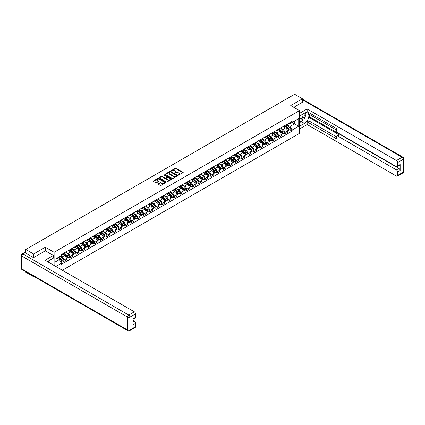<?xml version="1.0" encoding="UTF-8"?>
<svg xmlns="http://www.w3.org/2000/svg" width="425" height="425" viewBox="0 0 425 425"><rect width="100%" height="100%" fill="white"/><g stroke="black" fill="none" stroke-linecap="round" stroke-linejoin="round"><path stroke-width="0.64" d="M178.404 175.1L183.048 172.736A0.547 0.313 0 0 0 183.048 172.29L176.093 168.273A0.547 0.313 0 0 0 175.323 168.273L171.222 170.643L171.222 170.956L172.29 170.648A1.748 1.009 0 0 1 174.765 170.648L175.344 170.983A1.748 1.009 0 0 1 175.854 171.695A1.748 1.009 0 0 1 175.344 172.412L174.813 173.028L175.881 172.72A1.748 1.009 0 0 1 178.357 172.72L178.936 173.055A1.748 1.009 0 0 1 179.446 173.772A1.748 1.009 0 0 1 178.936 174.484L178.404 175.1L178.404 174.792M158.371 183.834A0.547 0.313 0 0 0 158.371 184.28L160.321 185.406A0.547 0.313 0 0 0 161.096 185.406L165.649 182.777A0.547 0.313 0 0 0 165.649 182.33L158.7 178.319A0.547 0.313 0 0 0 157.925 178.319L153.372 180.949A0.547 0.313 0 0 0 153.372 181.395L155.725 182.755A0.547 0.313 0 0 0 156.501 182.755L158.451 181.629A0.547 0.313 0 0 0 158.451 181.183L157.282 180.508A1.461 0.845 0 0 1 156.852 179.913A1.461 0.845 0 0 1 157.755 179.132A1.461 0.845 0 0 1 159.348 179.318L163.923 181.958A1.461 0.845 0 0 1 164.353 182.553A1.461 0.845 0 0 1 163.45 183.334A1.461 0.845 0 0 1 161.856 183.148L161.096 182.713A0.547 0.313 0 0 0 160.321 182.713L158.371 183.834L158.371 184.28L160.321 183.164L160.321 182.713M54.118 252.296L45.342 247.233L33.617 254.001L25.792 249.48L294.642 94.26L302.473 98.781L290.748 105.549L299.519 110.612L54.118 252.296L54.118 265.492M172.332 178.473A0.547 0.313 0 0 0 173.102 178.473L177.661 175.844A0.547 0.313 0 0 0 177.661 175.398L170.707 171.387A0.547 0.313 0 0 0 169.936 171.387L165.378 174.016A0.547 0.313 0 0 0 165.378 174.462L172.332 178.473M164.199 175.185L171.647 179.313L167.099 181.942A0.547 0.313 0 0 1 166.324 181.942L159.375 177.926L159.375 177.48A0.547 0.313 0 0 0 159.375 177.926M159.375 177.48L161.325 176.359A0.547 0.313 0 0 1 162.1 176.359L164.916 177.985A0.547 0.313 0 0 0 165.692 177.985L166.982 177.236A0.547 0.313 0 0 0 166.982 176.789L164.05 175.095L164.587 174.787L171.657 178.867A0.547 0.313 0 0 1 171.657 179.313L171.657 178.867M33.617 276.303L33.617 276.712L25.792 272.191L25.792 271.782M62.358 270.252L299.519 133.328L299.519 110.612M33.617 276.712L33.979 276.505M33.617 254.001L33.617 257.566M25.792 249.48L25.792 253.183M24.167 252.694A1.11 0.643 -120 0 0 24.013 252.742A1.11 0.643 -120 0 0 23.896 252.848M302.473 102.345L302.473 98.781M284.766 125.603A2.561 1.477 60 0 1 284.24 126.751L286.832 125.253A2.561 1.477 -120 0 0 287.364 124.105M281.084 128.361L282.96 129.444A2.561 1.477 60 0 1 284.766 132.579L287.364 131.081A2.561 1.477 -120 0 0 285.558 127.946L283.698 126.873M287.364 131.081L287.364 132.462L284.766 133.965L283.523 133.243M284.24 126.751A2.561 1.477 60 0 1 282.976 126.639M284.766 132.579L284.766 133.965M278.63 129.147A2.561 1.477 60 0 1 278.099 130.294L280.697 128.796A2.561 1.477 -120 0 0 281.228 127.649M277.387 136.786L278.63 137.509L281.228 136.005L281.228 134.624A2.561 1.477 -120 0 0 279.416 131.49L277.557 130.417M278.099 130.294A2.561 1.477 60 0 1 276.84 130.183M274.948 131.904L276.824 132.988A2.561 1.477 60 0 1 278.63 136.122L278.63 137.509M272.494 132.69A2.561 1.477 60 0 1 271.963 133.838L274.561 132.34A2.561 1.477 -120 0 0 275.092 131.192M271.251 140.33L272.494 141.047L275.092 139.549L275.092 138.162A2.561 1.477 -120 0 0 273.28 135.028L271.421 133.96M271.963 133.838A2.561 1.477 60 0 1 270.704 133.726M268.807 135.447L270.683 136.531A2.561 1.477 60 0 1 272.494 139.666L272.494 141.047M266.358 136.234A2.561 1.477 60 0 1 265.827 137.381L268.425 135.883A2.561 1.477 -120 0 0 268.951 134.736M265.11 143.873L266.358 144.59L268.956 143.092L268.956 141.706A2.561 1.477 -120 0 0 267.144 138.571L265.285 137.498M265.827 137.381A2.561 1.477 60 0 1 264.568 137.27M262.671 138.991L264.547 140.075A2.561 1.477 60 0 1 266.358 143.209L266.358 144.59M260.222 139.777A2.561 1.477 60 0 1 259.691 140.925L262.289 139.427A2.561 1.477 -120 0 0 262.815 138.279M258.974 147.417L260.222 148.134L262.815 146.636L262.815 145.249A2.561 1.477 -120 0 0 261.008 142.115L259.149 141.042M259.691 140.925A2.561 1.477 60 0 1 258.432 140.813M256.535 142.534L258.411 143.618A2.561 1.477 60 0 1 260.222 146.752L260.222 148.134M254.081 143.321A2.561 1.477 60 0 1 253.555 144.468L256.148 142.97A2.561 1.477 -120 0 0 256.679 141.822M252.838 150.96L254.081 151.677L256.679 150.179L256.679 148.792A2.561 1.477 -120 0 0 254.867 145.658L253.013 144.585M253.555 144.468A2.561 1.477 60 0 1 252.291 144.351M250.399 146.078L252.275 147.162A2.561 1.477 60 0 1 254.081 150.296L254.081 151.677M247.945 146.864A2.561 1.477 60 0 1 247.414 148.012L250.012 146.513A2.561 1.477 -120 0 0 250.543 145.366M246.702 154.503L247.945 155.221L250.543 153.722L250.543 152.336A2.561 1.477 -120 0 0 248.731 149.202L246.872 148.128M247.414 148.012A2.561 1.477 60 0 1 246.155 147.895M244.258 149.621L246.133 150.7A2.561 1.477 60 0 1 247.945 153.834L247.945 155.221M241.809 150.407A2.561 1.477 60 0 1 241.278 151.555L243.876 150.057A2.561 1.477 -120 0 0 244.407 148.909M240.566 158.047L241.809 158.764L244.407 157.266L244.407 155.879A2.561 1.477 -120 0 0 242.595 152.745L240.736 151.672M241.278 151.555A2.561 1.477 60 0 1 240.019 151.438M238.122 153.165L239.998 154.243A2.561 1.477 60 0 1 241.809 157.377L241.809 158.764M235.673 153.951A2.561 1.477 60 0 1 235.142 155.098L237.74 153.6A2.561 1.477 -120 0 0 238.266 152.453M234.425 161.59L235.673 162.308L238.266 160.809L238.266 159.423A2.561 1.477 -120 0 0 236.459 156.288L234.6 155.215M235.142 155.098A2.561 1.477 60 0 1 233.883 154.982M231.986 156.708L233.862 157.787A2.561 1.477 60 0 1 235.673 160.921L235.673 162.308M229.532 157.494A2.561 1.477 60 0 1 229.006 158.642L231.598 157.144A2.561 1.477 -120 0 0 232.13 155.996M228.289 165.134L229.532 165.851L232.13 164.353L232.13 162.966A2.561 1.477 -120 0 0 230.323 159.832L228.464 158.759M229.006 158.642A2.561 1.477 60 0 1 227.747 158.525M225.85 160.252L227.726 161.33A2.561 1.477 60 0 1 229.532 164.464L229.532 165.851M223.396 161.038A2.561 1.477 60 0 1 222.865 162.185L225.462 160.687A2.561 1.477 -120 0 0 225.994 159.54M222.153 168.677L223.396 169.394L225.994 167.896L225.994 166.51A2.561 1.477 -120 0 0 224.182 163.375L222.328 162.302M222.865 162.185A2.561 1.477 60 0 1 221.606 162.068M219.714 163.795L221.59 164.873A2.561 1.477 60 0 1 223.396 168.008L223.396 169.394M217.26 164.581A2.561 1.477 60 0 1 216.729 165.729L219.327 164.231A2.561 1.477 -120 0 0 219.858 163.083M216.017 172.221L217.26 172.938L219.858 171.44L219.858 170.053A2.561 1.477 -120 0 0 218.046 166.919L216.187 165.846M216.729 165.729A2.561 1.477 60 0 1 215.47 165.612M213.573 167.333L215.448 168.417A2.561 1.477 60 0 1 217.26 171.551L217.26 172.938M211.124 168.125A2.561 1.477 60 0 1 210.593 169.272L213.191 167.774A2.561 1.477 -120 0 0 213.722 166.627M209.876 175.764L211.124 176.481L213.722 174.983L213.722 173.597A2.561 1.477 -120 0 0 211.91 170.462L210.051 169.389M210.593 169.272A2.561 1.477 60 0 1 209.334 169.155M207.437 170.877L209.312 171.96A2.561 1.477 60 0 1 211.124 175.095L211.124 176.481M204.988 171.668A2.561 1.477 60 0 1 204.457 172.816L207.055 171.317A2.561 1.477 -120 0 0 207.581 170.165M203.74 179.308L204.988 180.025L207.581 178.527L207.581 177.14A2.561 1.477 -120 0 0 205.774 174.006L203.915 172.933M204.457 172.816A2.561 1.477 60 0 1 203.198 172.699M201.301 174.42L203.177 175.504A2.561 1.477 60 0 1 204.988 178.638L204.988 180.025M198.847 175.212A2.561 1.477 60 0 1 198.321 176.359L200.913 174.861A2.561 1.477 -120 0 0 201.445 173.708M197.604 182.851L198.847 183.568L201.445 182.07L201.445 180.683A2.561 1.477 -120 0 0 199.633 177.549L197.779 176.476M198.321 176.359A2.561 1.477 60 0 1 197.057 176.242M195.165 177.963L197.041 179.047A2.561 1.477 60 0 1 198.847 182.182L198.847 183.568M192.711 178.755A2.561 1.477 60 0 1 192.18 179.903L194.778 178.404A2.561 1.477 -120 0 0 195.309 177.252M191.468 186.394L192.711 187.112L195.309 185.613L195.309 184.227A2.561 1.477 -120 0 0 193.497 181.093L191.638 180.019M192.18 179.903A2.561 1.477 60 0 1 190.921 179.786M189.029 181.507L190.905 182.591A2.561 1.477 60 0 1 192.711 185.725L192.711 187.112M186.575 182.298A2.561 1.477 60 0 1 186.044 183.446L188.642 181.948A2.561 1.477 -120 0 0 189.173 180.795M185.332 189.938L186.575 190.655L189.173 189.157L189.173 187.77A2.561 1.477 -120 0 0 187.361 184.636L185.502 183.563M186.044 183.446A2.561 1.477 60 0 1 184.785 183.329M182.888 185.05L184.763 186.134A2.561 1.477 60 0 1 186.575 189.268L186.575 190.655M180.439 185.837A2.561 1.477 60 0 1 179.908 186.989L182.506 185.491A2.561 1.477 -120 0 0 183.032 184.338M179.191 193.481L180.439 194.198L183.032 192.7L183.032 191.314A2.561 1.477 -120 0 0 181.225 188.179L179.366 187.106M179.908 186.989A2.561 1.477 60 0 1 178.649 186.873M176.752 188.594L178.627 189.678A2.561 1.477 60 0 1 180.439 192.812L180.439 194.198M174.298 189.38A2.561 1.477 60 0 1 173.772 190.533L176.364 189.035A2.561 1.477 -120 0 0 176.896 187.882M173.055 197.025L174.303 197.742L176.896 196.244L176.896 194.857A2.561 1.477 -120 0 0 175.089 191.723L173.23 190.65M173.772 190.533A2.561 1.477 60 0 1 172.513 190.416M170.616 192.137L172.492 193.221A2.561 1.477 60 0 1 174.303 196.355L174.303 197.742M168.162 192.923A2.561 1.477 60 0 1 167.636 194.076L170.228 192.573A2.561 1.477 -120 0 0 170.76 191.425M166.919 200.563L168.162 201.285L170.76 199.787L170.76 198.401A2.561 1.477 -120 0 0 168.948 195.266L167.094 194.193M167.636 194.076A2.561 1.477 60 0 1 166.372 193.959M164.48 195.681L166.356 196.764A2.561 1.477 60 0 1 168.162 199.899L168.162 201.285M162.026 196.467A2.561 1.477 60 0 1 161.495 197.62L164.093 196.116A2.561 1.477 -120 0 0 164.624 194.969M160.783 204.106L162.026 204.829L164.624 203.331L164.624 201.944A2.561 1.477 -120 0 0 162.812 198.81L160.953 197.737M161.495 197.62A2.561 1.477 60 0 1 160.236 197.503M158.339 199.224L160.214 200.308A2.561 1.477 60 0 1 162.026 203.442L162.026 204.829M155.89 200.01A2.561 1.477 60 0 1 155.359 201.163L157.957 199.66A2.561 1.477 -120 0 0 158.488 198.512M154.647 207.65L155.89 208.372L158.488 206.869L158.488 205.488A2.561 1.477 -120 0 0 156.676 202.353L154.817 201.28M155.359 201.163A2.561 1.477 60 0 1 154.1 201.046M152.203 202.768L154.078 203.851A2.561 1.477 60 0 1 155.89 206.986L155.89 208.372M149.754 203.554A2.561 1.477 60 0 1 149.223 204.707L151.821 203.203A2.561 1.477 -120 0 0 152.347 202.056M148.506 211.193L149.754 211.916L152.347 210.412L152.347 209.031A2.561 1.477 -120 0 0 150.54 205.897L148.681 204.823M149.223 204.707A2.561 1.477 60 0 1 147.964 204.59M146.067 206.311L147.942 207.395A2.561 1.477 60 0 1 149.754 210.529L149.754 211.916M143.613 207.097A2.561 1.477 60 0 1 143.087 208.245L145.679 206.747A2.561 1.477 -120 0 0 146.211 205.599M142.37 214.737L143.613 215.459L146.211 213.956L146.211 212.574A2.561 1.477 -120 0 0 144.404 209.44L142.545 208.367M143.087 208.245A2.561 1.477 60 0 1 141.828 208.133M139.931 209.854L141.807 210.938A2.561 1.477 60 0 1 143.613 214.072L143.613 215.459M137.477 210.641A2.561 1.477 60 0 1 136.946 211.788L139.543 210.29A2.561 1.477 -120 0 0 140.075 209.143M136.234 218.28L137.477 219.002L140.075 217.499L140.075 216.118A2.561 1.477 -120 0 0 138.263 212.983L136.404 211.91M136.946 211.788A2.561 1.477 60 0 1 135.687 211.677M133.795 213.398L135.671 214.482A2.561 1.477 60 0 1 137.477 217.616L137.477 219.002M131.341 214.184A2.561 1.477 60 0 1 130.81 215.332L133.407 213.833A2.561 1.477 -120 0 0 133.939 212.686M130.098 221.823L131.341 222.546L133.939 221.042L133.939 219.661A2.561 1.477 -120 0 0 132.127 216.527L130.268 215.454M130.81 215.332A2.561 1.477 60 0 1 129.551 215.22M127.654 216.941L129.529 218.025A2.561 1.477 60 0 1 131.341 221.159L131.341 222.546M125.205 217.727A2.561 1.477 60 0 1 124.674 218.875L127.272 217.377A2.561 1.477 -120 0 0 127.803 216.229M123.957 225.367L125.205 226.084L127.803 224.586L127.803 223.199A2.561 1.477 -120 0 0 125.991 220.065L124.132 218.997M124.674 218.875A2.561 1.477 60 0 1 123.415 218.763M121.518 220.485L123.393 221.568A2.561 1.477 60 0 1 125.205 224.703L125.205 226.084M119.069 221.271A2.561 1.477 60 0 1 118.538 222.418L121.136 220.92A2.561 1.477 -120 0 0 121.662 219.773M117.821 228.91L119.069 229.627L121.662 228.129L121.662 226.743A2.561 1.477 -120 0 0 119.855 223.608L117.996 222.535M118.538 222.418A2.561 1.477 60 0 1 117.279 222.307M115.382 224.028L117.257 225.112A2.561 1.477 60 0 1 119.069 228.246L119.069 229.627M112.928 224.814A2.561 1.477 60 0 1 112.402 225.962L114.994 224.464A2.561 1.477 -120 0 0 115.526 223.316M111.685 232.454L112.928 233.171L115.526 231.673L115.526 230.286A2.561 1.477 -120 0 0 113.714 227.152L111.86 226.079M112.402 225.962A2.561 1.477 60 0 1 111.137 225.85M109.246 227.572L111.122 228.655A2.561 1.477 60 0 1 112.928 231.79L112.928 233.171M106.792 228.358A2.561 1.477 60 0 1 106.261 229.505L108.858 228.007A2.561 1.477 -120 0 0 109.39 226.86M105.549 235.997L106.792 236.714L109.39 235.216L109.39 233.83A2.561 1.477 -120 0 0 107.578 230.695L105.719 229.622M106.261 229.505A2.561 1.477 60 0 1 105.002 229.388M103.105 231.115L104.98 232.199A2.561 1.477 60 0 1 106.792 235.333L106.792 236.714M100.656 231.901A2.561 1.477 60 0 1 100.125 233.049L102.723 231.551A2.561 1.477 -120 0 0 103.254 230.403M99.413 239.541L100.656 240.258L103.254 238.76L103.254 237.373A2.561 1.477 -120 0 0 101.442 234.239L99.583 233.166M100.125 233.049A2.561 1.477 60 0 1 98.866 232.932M96.969 234.658L98.844 235.737A2.561 1.477 60 0 1 100.656 238.871L100.656 240.258M94.52 235.445A2.561 1.477 60 0 1 93.989 236.592L96.587 235.094A2.561 1.477 -120 0 0 97.113 233.947M93.272 243.084L94.52 243.801L97.113 242.303L97.113 240.917A2.561 1.477 -120 0 0 95.306 237.782L93.447 236.709M93.989 236.592A2.561 1.477 60 0 1 92.73 236.475M90.833 238.202L92.708 239.28A2.561 1.477 60 0 1 94.52 242.415L94.52 243.801M88.379 238.988A2.561 1.477 60 0 1 87.853 240.136L90.445 238.637A2.561 1.477 -120 0 0 90.977 237.49M87.136 246.627L88.379 247.345L90.977 245.847L90.977 244.46A2.561 1.477 -120 0 0 89.17 241.326L87.311 240.252M87.853 240.136A2.561 1.477 60 0 1 86.594 240.019M84.697 241.745L86.573 242.824A2.561 1.477 60 0 1 88.379 245.958L88.379 247.345M82.243 242.532A2.561 1.477 60 0 1 81.712 243.679L84.309 242.181A2.561 1.477 -120 0 0 84.841 241.033M81 250.171L82.243 250.888L84.841 249.39L84.841 248.003A2.561 1.477 -120 0 0 83.029 244.869L81.175 243.796M81.712 243.679A2.561 1.477 60 0 1 80.453 243.562M78.561 245.289L80.437 246.367A2.561 1.477 60 0 1 82.243 249.502L82.243 250.888M76.107 246.075A2.561 1.477 60 0 1 75.576 247.222L78.173 245.724A2.561 1.477 -120 0 0 78.705 244.577M74.864 253.714L76.107 254.432L78.705 252.933L78.705 251.547A2.561 1.477 -120 0 0 76.893 248.413L75.034 247.339M75.576 247.222A2.561 1.477 60 0 1 74.317 247.106M72.42 248.832L74.295 249.911A2.561 1.477 60 0 1 76.107 253.045L76.107 254.432M69.971 249.618A2.561 1.477 60 0 1 69.44 250.766L72.037 249.268A2.561 1.477 -120 0 0 72.569 248.12M68.728 257.258L69.971 257.975L72.569 256.477L72.569 255.09A2.561 1.477 -120 0 0 70.757 251.956L68.898 250.883M69.44 250.766A2.561 1.477 60 0 1 68.181 250.649M66.284 252.37L68.159 253.454A2.561 1.477 60 0 1 69.971 256.588L69.971 257.975M63.835 253.162A2.561 1.477 60 0 1 63.304 254.309L65.902 252.811A2.561 1.477 -120 0 0 66.428 251.664M62.587 260.801L63.835 261.518L66.428 260.02L66.428 258.634A2.561 1.477 -120 0 0 64.621 255.499L62.762 254.426M63.304 254.309A2.561 1.477 60 0 1 62.045 254.192M60.531 256.137L62.023 256.998A2.561 1.477 60 0 1 63.835 260.132L63.835 261.518M289.117 123.096L290.041 123.627L298.733 118.607L294.562 121.019L294.562 123.834L290.041 126.443L287.22 124.817M54.905 265.949L54.905 259.383L61.513 255.568L61.513 254.501L292.124 121.359L292.124 122.427L298.733 126.241L292.124 130.055L290.041 126.443M298.733 118.607L298.733 126.241M54.905 262.198L59.426 259.59L61.513 263.197L61.513 264.265L292.124 131.123L292.124 130.055M61.513 263.197L55.829 266.48M45.342 247.233L45.342 250.846M59.426 259.59L56.987 258.182M289.659 129.699L292.124 131.123M178.553 175.158L178.936 174.941A1.748 1.009 0 0 0 179.446 174.223L179.446 173.772M175.854 171.695L175.854 172.152A1.748 1.009 0 0 1 175.344 172.863L174.967 173.081M183.048 172.29L183.048 172.736L176.093 168.73A0.547 0.313 0 0 0 175.323 168.73L171.376 171.009M177.661 175.398L177.661 175.844L170.707 171.838A0.547 0.313 0 0 0 169.936 171.838L165.389 174.468L165.378 174.016M176.694 175.775L170.595 171.944L169.49 172.263A1.748 1.009 0 0 0 168.98 172.98A1.748 1.009 0 0 0 169.49 173.692L173.666 176.099A1.748 1.009 0 0 0 176.136 176.099L176.694 175.775L176.694 176.232L176.694 175.918M168.98 172.98L168.98 173.432A1.748 1.009 0 0 0 169.49 174.149L169.49 173.692M176.694 176.232L176.136 176.556A1.748 1.009 0 0 1 173.666 176.556L169.49 174.149M159.38 177.932L161.325 176.811L161.325 176.359M167.142 177.012L167.142 177.469A0.547 0.313 0 0 1 166.982 177.692L165.692 178.436A0.547 0.313 0 0 1 164.916 178.436L162.1 176.811A0.547 0.313 0 0 0 161.325 176.811M167.843 179.674A1.461 0.845 0 0 0 169.432 179.855A1.461 0.845 0 0 0 170.335 179.074A1.461 0.845 0 0 0 169.91 178.479L168.295 177.549A0.547 0.313 0 0 0 167.524 177.549L166.228 178.298A0.547 0.313 0 0 0 166.228 178.744L167.843 179.674L167.843 180.126A1.461 0.845 0 0 0 169.432 180.312A1.461 0.845 0 0 0 170.335 179.531L170.335 179.074M166.069 178.521L166.069 178.973A0.547 0.313 0 0 0 166.228 179.196L166.228 178.744M167.843 180.126L166.228 179.196M164.353 182.553L164.353 183.01A1.461 0.845 0 0 1 163.45 183.786A1.461 0.845 0 0 1 161.856 183.605L161.096 183.164A0.547 0.313 0 0 0 160.321 183.164M156.852 179.913L156.852 180.365A1.461 0.845 0 0 0 157.282 180.965L157.282 180.508M158.451 181.183L158.451 181.629L157.282 180.965M165.649 182.33L165.649 182.777L158.7 178.771A0.547 0.313 0 0 0 157.925 178.771L153.377 181.401L153.372 180.949M285.101 126.257L287.518 128.642A1.392 0.802 60 0 1 287.884 130.725L287.364 131.028M285.579 126.73L286.604 127.325M285.366 126.103L288.012 128.711A0.669 0.388 60 0 1 288.192 129.715A0.669 0.388 60 0 1 288.129 129.737M285.765 125.869L288.187 128.254A1.392 0.802 60 0 1 288.554 130.342A1.392 0.802 60 0 1 288.134 130.385M287.119 124.993L289.6 127.436A1.392 0.802 60 0 1 289.967 129.524L288.554 130.342M278.959 129.8L281.377 132.186A1.392 0.802 60 0 1 281.748 134.268L281.228 134.571M279.443 130.273L280.468 130.868M279.23 129.646L281.876 132.255A0.669 0.388 60 0 1 282.051 133.259A0.669 0.388 60 0 1 281.993 133.28M279.629 129.412L282.046 131.798A1.392 0.802 60 0 1 282.413 133.886A1.392 0.802 60 0 1 281.993 133.928M280.983 128.536L283.464 130.98A1.392 0.802 60 0 1 283.831 133.067L282.413 133.886M272.823 133.344L275.241 135.729A1.392 0.802 60 0 1 275.607 137.812L275.092 138.114M273.307 133.817L274.332 134.412M273.094 133.19L275.74 135.798A0.669 0.388 60 0 1 275.915 136.802A0.669 0.388 60 0 1 275.857 136.823M273.493 132.956L275.91 135.341A1.392 0.802 60 0 1 276.277 137.429A1.392 0.802 60 0 1 275.857 137.472M274.848 132.079L277.328 134.523A1.392 0.802 60 0 1 277.695 136.611L276.277 137.429M299.519 116.041L304.438 113.204A6.258 3.612 120 0 1 307.567 112.891A6.258 3.612 120 0 1 308.529 117.911A6.258 3.612 120 0 1 304.438 123.425L299.519 126.262M299.519 128.945L307.153 124.536L307.153 121.858L336.658 138.89L336.658 136.754A1.668 0.962 -120 0 1 337.004 135.995A1.668 0.962 -120 0 1 337.838 136.074L396.456 169.915L398.974 168.465A1.668 0.962 60 0 1 400.153 170.51L400.153 164.555A1.668 0.962 60 0 1 399.808 165.32L397.29 166.775A1.668 0.962 -120 0 0 397.635 166.01L397.635 162.557A1.668 0.962 -120 0 0 396.456 160.512L402.082 157.266L302.473 99.758M309.671 114.591L309.671 116.907L308.885 117.358L308.885 120.859L307.153 121.858M308.885 112.636L308.885 114.134L336.658 130.172M397.29 166.775A1.668 0.962 -120 0 1 396.456 166.69L337.838 132.85A1.668 0.962 -120 0 1 336.658 130.804L336.658 128.669L307.153 111.637L307.153 108.954L396.456 160.512M299.519 113.363L307.153 108.954M307.153 124.536L396.456 176.093A1.668 0.962 -120 0 0 397.29 176.178A1.668 0.962 -120 0 0 397.635 175.413L397.635 171.96A1.668 0.962 -120 0 0 396.456 169.915M302.473 102.213L293.834 107.334M308.885 117.358L339.57 135.076L337.838 136.074M309.671 116.907L398.974 168.465M308.885 120.859L336.658 136.893M337.004 135.995L338.736 134.991A1.668 0.962 60 0 1 339.57 135.076M299.519 122.676L301.33 121.63A6.258 3.612 120 0 0 303.067 120.222M304.305 118.58A6.258 3.612 120 0 0 305.655 115.111M305.756 113.99A6.258 3.612 120 0 0 305.602 112.71M25.043 252.753L22.918 253.98A1.668 0.962 -120 0 0 22.084 253.895L24.209 252.668A1.668 0.962 60 0 1 25.043 252.753L33.501 257.635L45.305 250.819L53.369 255.478L53.369 258.156L47.781 261.38A6.258 3.612 120 0 0 47.403 261.619M53.369 255.478L45.066 260.27L134.369 311.828A1.668 0.962 60 0 1 135.548 313.873L135.548 317.326A1.668 0.962 60 0 1 135.203 318.086L133.03 319.34M49.082 262.14L49.082 260.631M133.03 322.001L134.369 321.231A1.668 0.962 60 0 1 135.548 323.276L135.548 326.729A1.668 0.962 60 0 1 135.203 327.489L129.577 330.74A1.668 0.962 -120 0 0 129.923 329.975L135.548 326.729M135.548 317.326L133.03 318.777L133.03 324.727L135.548 323.276M134.369 321.231L133.03 320.461M299.519 119.515A3.618 2.088 120 0 0 302.398 119.207A3.618 2.088 120 0 0 304.279 115.271A3.618 2.088 120 0 0 303.625 113.672M299.822 115.866A3.618 2.088 120 0 0 299.519 116.519M299.519 117.73A2.476 1.429 120 0 0 300.018 118.623A2.476 1.429 120 0 0 301.931 117.959A2.476 1.429 120 0 0 303.009 115.467A2.476 1.429 120 0 0 302.494 114.336A2.476 1.429 120 0 0 302.488 114.33M300.029 115.749A2.476 1.429 120 0 0 299.519 117.231M305.007 112.917L305.973 114.293L303.848 119.77L299.598 122.219M48.328 261.067L49.236 262.677M266.688 136.887L269.105 139.273A1.392 0.802 60 0 1 269.471 141.355L268.951 141.658M267.171 137.36L268.196 137.955M266.953 136.733L269.604 139.342A0.669 0.388 60 0 1 269.779 140.346A0.669 0.388 60 0 1 269.716 140.367M267.357 136.499L269.774 138.885A1.392 0.802 60 0 1 270.141 140.972A1.392 0.802 60 0 1 269.721 141.015M268.706 135.618L271.192 138.067A1.392 0.802 60 0 1 271.559 140.154L270.141 140.972M260.552 140.431L262.969 142.816A1.392 0.802 60 0 1 263.335 144.898L262.815 145.201M261.03 140.903L262.055 141.498M260.817 140.277L263.468 142.885A0.669 0.388 60 0 1 263.643 143.889A0.669 0.388 60 0 1 263.58 143.91M261.221 140.043L263.638 142.428A1.392 0.802 60 0 1 264.005 144.516A1.392 0.802 60 0 1 263.585 144.558M262.57 139.161L265.051 141.61A1.392 0.802 60 0 1 265.418 143.698L264.005 144.516M254.416 143.974L256.833 146.359A1.392 0.802 60 0 1 257.199 148.442L256.679 148.745M254.894 144.447L255.919 145.042M254.681 143.82L257.327 146.428A0.669 0.388 60 0 1 257.502 147.433A0.669 0.388 60 0 1 257.444 147.454M255.08 143.586L257.497 145.972A1.392 0.802 60 0 1 257.869 148.059A1.392 0.802 60 0 1 257.444 148.102M256.434 142.704L258.915 145.153A1.392 0.802 60 0 1 259.282 147.241L257.869 148.059M248.274 147.518L250.692 149.903A1.392 0.802 60 0 1 251.058 151.985L250.543 152.288M248.758 147.99L249.783 148.585M248.545 147.363L251.191 149.972A0.669 0.388 60 0 1 251.366 150.976A0.669 0.388 60 0 1 251.308 150.997M248.944 147.13L251.361 149.515A1.392 0.802 60 0 1 251.727 151.603A1.392 0.802 60 0 1 251.308 151.645M250.298 146.248L252.779 148.697A1.392 0.802 60 0 1 253.146 150.785L251.727 151.603M242.138 151.061L244.556 153.446A1.392 0.802 60 0 1 244.922 155.529L244.407 155.832M242.622 151.534L243.647 152.129M242.409 150.907L245.055 153.515A0.669 0.388 60 0 1 245.23 154.519A0.669 0.388 60 0 1 245.172 154.541M242.808 150.673L245.225 153.058A1.392 0.802 60 0 1 245.592 155.141A1.392 0.802 60 0 1 245.172 155.189M244.163 149.791L246.643 152.24A1.392 0.802 60 0 1 247.01 154.328L245.592 155.141M236.002 154.604L238.42 156.99A1.392 0.802 60 0 1 238.786 159.072L238.266 159.375M236.486 155.077L237.511 155.672M236.268 154.445L238.919 157.059A0.669 0.388 60 0 1 239.094 158.063A0.669 0.388 60 0 1 239.031 158.084M236.672 154.217L239.089 156.602A1.392 0.802 60 0 1 239.456 158.684A1.392 0.802 60 0 1 239.036 158.732M238.021 153.335L240.502 155.784A1.392 0.802 60 0 1 240.869 157.872L239.456 158.684M229.867 158.148L232.284 160.533A1.392 0.802 60 0 1 232.65 162.616L232.13 162.913M230.345 158.621L231.37 159.21M230.132 157.988L232.778 160.602A0.669 0.388 60 0 1 232.958 161.601A0.669 0.388 60 0 1 232.895 161.627M230.536 157.76L232.953 160.145A1.392 0.802 60 0 1 233.32 162.228A1.392 0.802 60 0 1 232.9 162.276M231.885 156.878L234.366 159.327A1.392 0.802 60 0 1 234.733 161.41L233.32 162.228M223.725 161.691L226.148 164.077A1.392 0.802 60 0 1 226.514 166.159L225.994 166.457M224.209 162.164L225.234 162.754M223.996 161.532L226.642 164.146A0.669 0.388 60 0 1 226.817 165.144A0.669 0.388 60 0 1 226.759 165.171M224.395 161.303L226.812 163.689A1.392 0.802 60 0 1 227.178 165.771A1.392 0.802 60 0 1 226.759 165.819M225.749 160.422L228.23 162.871A1.392 0.802 60 0 1 228.597 164.953L227.178 165.771M217.589 165.229L220.007 167.615A1.392 0.802 60 0 1 220.373 169.702L219.858 170M218.073 165.708L219.098 166.297M217.86 165.075L220.506 167.689A0.669 0.388 60 0 1 220.681 168.688A0.669 0.388 60 0 1 220.623 168.714M218.259 164.847L220.676 167.232A1.392 0.802 60 0 1 221.042 169.315A1.392 0.802 60 0 1 220.623 169.363M219.613 163.965L222.094 166.414A1.392 0.802 60 0 1 222.461 168.497L221.042 169.315M211.453 168.773L213.871 171.158A1.392 0.802 60 0 1 214.237 173.246L213.717 173.543M211.937 169.251L212.962 169.841M211.719 168.619L214.37 171.232A0.669 0.388 60 0 1 214.545 172.231A0.669 0.388 60 0 1 214.487 172.258M212.123 168.39L214.54 170.776A1.392 0.802 60 0 1 214.907 172.858A1.392 0.802 60 0 1 214.487 172.906M213.477 167.508L215.958 169.958A1.392 0.802 60 0 1 216.325 172.04L214.907 172.858M205.317 172.316L207.735 174.702A1.392 0.802 60 0 1 208.101 176.789L207.581 177.087M205.801 172.794L206.821 173.384M205.583 172.162L208.234 174.776A0.669 0.388 60 0 1 208.409 175.775A0.669 0.388 60 0 1 208.346 175.801M205.987 171.934L208.404 174.319A1.392 0.802 60 0 1 208.771 176.402A1.392 0.802 60 0 1 208.351 176.449M207.336 171.052L209.817 173.501A1.392 0.802 60 0 1 210.184 175.583L208.771 176.402M199.182 175.86L201.599 178.245A1.392 0.802 60 0 1 201.965 180.333L201.445 180.63M199.66 176.338L200.685 176.928M199.447 175.706L202.093 178.319A0.669 0.388 60 0 1 202.273 179.318A0.669 0.388 60 0 1 202.21 179.345M199.846 175.477L202.268 177.863A1.392 0.802 60 0 1 202.635 179.945A1.392 0.802 60 0 1 202.215 179.993M201.2 174.595L203.681 177.044A1.392 0.802 60 0 1 204.048 179.127L202.635 179.945M193.04 179.403L195.458 181.788A1.392 0.802 60 0 1 195.824 183.876L195.309 184.174M193.524 179.881L194.549 180.471M193.311 179.249L195.957 181.863A0.669 0.388 60 0 1 196.132 182.862A0.669 0.388 60 0 1 196.074 182.888M193.71 179.021L196.127 181.406A1.392 0.802 60 0 1 196.493 183.488A1.392 0.802 60 0 1 196.074 183.536M195.064 178.139L197.545 180.588A1.392 0.802 60 0 1 197.912 182.67L196.493 183.488M186.904 182.947L189.322 185.332A1.392 0.802 60 0 1 189.688 187.42L189.173 187.717M187.388 183.425L188.413 184.014M187.175 182.792L189.821 185.406A0.669 0.388 60 0 1 189.996 186.405A0.669 0.388 60 0 1 189.938 186.432M187.574 182.564L189.991 184.949A1.392 0.802 60 0 1 190.357 187.032A1.392 0.802 60 0 1 189.938 187.08M188.928 181.682L191.409 184.131A1.392 0.802 60 0 1 191.776 186.214L190.357 187.032M180.768 186.49L183.186 188.875A1.392 0.802 60 0 1 183.552 190.963L183.032 191.261M181.252 186.968L182.277 187.558M181.034 186.336L183.685 188.95A0.669 0.388 60 0 1 183.86 189.948A0.669 0.388 60 0 1 183.797 189.975M181.438 186.107L183.855 188.493A1.392 0.802 60 0 1 184.222 190.575A1.392 0.802 60 0 1 183.802 190.618M182.787 185.226L185.268 187.675A1.392 0.802 60 0 1 185.64 189.757L184.222 190.575M174.633 190.033L177.05 192.419A1.392 0.802 60 0 1 177.416 194.507L176.896 194.804M175.111 190.512L176.136 191.101M174.898 189.879L177.549 192.493A0.669 0.388 60 0 1 177.724 193.492A0.669 0.388 60 0 1 177.661 193.518M175.302 189.651L177.719 192.031A1.392 0.802 60 0 1 178.086 194.119A1.392 0.802 60 0 1 177.666 194.161M176.651 188.769L179.132 191.218A1.392 0.802 60 0 1 179.499 193.301L178.086 194.119M168.491 193.577L170.914 195.962A1.392 0.802 60 0 1 171.28 198.05L170.76 198.347M168.975 194.055L170 194.645M168.762 193.423L171.408 196.037A0.669 0.388 60 0 1 171.583 197.035A0.669 0.388 60 0 1 171.525 197.062M169.161 193.189L171.578 195.574A1.392 0.802 60 0 1 171.95 197.662A1.392 0.802 60 0 1 171.525 197.705M170.515 192.312L172.996 194.762A1.392 0.802 60 0 1 173.363 196.844L171.95 197.662M162.355 197.12L164.773 199.506A1.392 0.802 60 0 1 165.139 201.593L164.624 201.891M162.839 197.598L163.864 198.188M162.626 196.966L165.272 199.58A0.669 0.388 60 0 1 165.447 200.579A0.669 0.388 60 0 1 165.389 200.605M163.025 196.732L165.442 199.118A1.392 0.802 60 0 1 165.808 201.206A1.392 0.802 60 0 1 165.389 201.248M164.379 195.856L166.86 198.3A1.392 0.802 60 0 1 167.227 200.387L165.808 201.206M156.219 200.664L158.637 203.049A1.392 0.802 60 0 1 159.003 205.137L158.488 205.434M156.703 201.142L157.728 201.732M156.49 200.51L159.136 203.123A0.669 0.388 60 0 1 159.311 204.122A0.669 0.388 60 0 1 159.253 204.149M156.889 200.276L159.306 202.661A1.392 0.802 60 0 1 159.673 204.749A1.392 0.802 60 0 1 159.253 204.792M158.243 199.399L160.724 201.843A1.392 0.802 60 0 1 161.091 203.931L159.673 204.749M150.083 204.207L152.501 206.593A1.392 0.802 60 0 1 152.867 208.68L152.347 208.978M150.567 204.685L151.587 205.275M150.349 204.053L153 206.667A0.669 0.388 60 0 1 153.175 207.666A0.669 0.388 60 0 1 153.112 207.687M150.753 203.819L153.17 206.205A1.392 0.802 60 0 1 153.537 208.292A1.392 0.802 60 0 1 153.117 208.335M152.102 202.943L154.583 205.387A1.392 0.802 60 0 1 154.95 207.474L153.537 208.292M143.947 207.751L146.365 210.136A1.392 0.802 60 0 1 146.731 212.218L146.211 212.521M144.426 208.229L145.451 208.818M144.213 207.597L146.859 210.205A0.669 0.388 60 0 1 147.039 211.209A0.669 0.388 60 0 1 146.976 211.23M144.612 207.363L147.034 209.748A1.392 0.802 60 0 1 147.401 211.836A1.392 0.802 60 0 1 146.981 211.878M145.966 206.486L148.447 208.93A1.392 0.802 60 0 1 148.814 211.018L147.401 211.836M137.806 211.294L140.223 213.679A1.392 0.802 60 0 1 140.595 215.762L140.075 216.065M138.29 211.767L139.315 212.362M138.077 211.14L140.723 213.748A0.669 0.388 60 0 1 140.898 214.752A0.669 0.388 60 0 1 140.84 214.774M138.476 210.906L140.893 213.292A1.392 0.802 60 0 1 141.259 215.379A1.392 0.802 60 0 1 140.84 215.422M139.83 210.03L142.311 212.473A1.392 0.802 60 0 1 142.678 214.561L141.259 215.379M131.67 214.837L134.088 217.223A1.392 0.802 60 0 1 134.454 219.305L133.939 219.608M132.154 215.31L133.179 215.905M131.941 214.683L134.587 217.292A0.669 0.388 60 0 1 134.762 218.296A0.669 0.388 60 0 1 134.704 218.317M132.34 214.45L134.757 216.835A1.392 0.802 60 0 1 135.123 218.923A1.392 0.802 60 0 1 134.704 218.965M133.694 213.573L136.175 216.017A1.392 0.802 60 0 1 136.542 218.105L135.123 218.923M125.534 218.381L127.952 220.766A1.392 0.802 60 0 1 128.318 222.849L127.797 223.152M126.018 218.854L127.043 219.449M125.8 218.227L128.451 220.835A0.669 0.388 60 0 1 128.626 221.839A0.669 0.388 60 0 1 128.562 221.861M126.204 217.993L128.621 220.378A1.392 0.802 60 0 1 128.988 222.466A1.392 0.802 60 0 1 128.568 222.509M127.558 217.117L130.039 219.56A1.392 0.802 60 0 1 130.406 221.648L128.988 222.466M119.398 221.924L121.816 224.31A1.392 0.802 60 0 1 122.182 226.392L121.662 226.695M119.882 222.397L120.902 222.992M119.664 221.77L122.315 224.379A0.669 0.388 60 0 1 122.49 225.383A0.669 0.388 60 0 1 122.427 225.404M120.068 221.537L122.485 223.922A1.392 0.802 60 0 1 122.852 226.01A1.392 0.802 60 0 1 122.432 226.052M121.417 220.655L123.898 223.104A1.392 0.802 60 0 1 124.265 225.192L122.852 226.01M113.262 225.468L115.68 227.853A1.392 0.802 60 0 1 116.046 229.936L115.526 230.238M113.741 225.941L114.766 226.536M113.528 225.314L116.174 227.922A0.669 0.388 60 0 1 116.349 228.926A0.669 0.388 60 0 1 116.291 228.947M113.927 225.08L116.349 227.465A1.392 0.802 60 0 1 116.716 229.553A1.392 0.802 60 0 1 116.291 229.596M115.281 224.198L117.762 226.647A1.392 0.802 60 0 1 118.129 228.735L116.716 229.553M107.121 229.011L109.538 231.397A1.392 0.802 60 0 1 109.905 233.479L109.39 233.782M107.605 229.484L108.63 230.079M107.392 228.857L110.038 231.466A0.669 0.388 60 0 1 110.213 232.47A0.669 0.388 60 0 1 110.155 232.491M107.791 228.623L110.208 231.009A1.392 0.802 60 0 1 110.574 233.097A1.392 0.802 60 0 1 110.155 233.139M109.145 227.742L111.626 230.191A1.392 0.802 60 0 1 111.993 232.278L110.574 233.097M100.985 232.555L103.402 234.94A1.392 0.802 60 0 1 103.769 237.023L103.254 237.325M101.469 233.028L102.494 233.623M101.256 232.401L103.902 235.009A0.669 0.388 60 0 1 104.077 236.013A0.669 0.388 60 0 1 104.019 236.034M101.655 232.167L104.072 234.552A1.392 0.802 60 0 1 104.438 236.64A1.392 0.802 60 0 1 104.019 236.683M103.009 231.285L105.49 233.734A1.392 0.802 60 0 1 105.857 235.822L104.438 236.64M94.849 236.098L97.267 238.483A1.392 0.802 60 0 1 97.633 240.566L97.113 240.869M95.333 236.571L96.358 237.166M95.115 235.944L97.766 238.553A0.669 0.388 60 0 1 97.941 239.557A0.669 0.388 60 0 1 97.877 239.578M95.519 235.71L97.936 238.096A1.392 0.802 60 0 1 98.302 240.178A1.392 0.802 60 0 1 97.883 240.226M96.868 234.828L99.349 237.278A1.392 0.802 60 0 1 99.721 239.365L98.302 240.178M88.713 239.642L91.131 242.027A1.392 0.802 60 0 1 91.497 244.109L90.977 244.412M89.192 240.114L90.217 240.709M88.979 239.482L91.625 242.096A0.669 0.388 60 0 1 91.805 243.1A0.669 0.388 60 0 1 91.742 243.121M89.383 239.254L91.8 241.639A1.392 0.802 60 0 1 92.167 243.722A1.392 0.802 60 0 1 91.747 243.769M90.732 238.372L93.213 240.821A1.392 0.802 60 0 1 93.58 242.909L92.167 243.722M82.572 243.185L84.995 245.57A1.392 0.802 60 0 1 85.361 247.653L84.841 247.95M83.056 243.658L84.081 244.248M82.843 243.026L85.489 245.639A0.669 0.388 60 0 1 85.664 246.638A0.669 0.388 60 0 1 85.606 246.665M83.242 242.797L85.659 245.183A1.392 0.802 60 0 1 86.025 247.265A1.392 0.802 60 0 1 85.606 247.313M84.596 241.915L87.077 244.364A1.392 0.802 60 0 1 87.444 246.447L86.025 247.265M76.436 246.728L78.853 249.108A1.392 0.802 60 0 1 79.22 251.196L78.705 251.494M76.92 247.201L77.945 247.791M76.707 246.569L79.353 249.183A0.669 0.388 60 0 1 79.528 250.182A0.669 0.388 60 0 1 79.47 250.208M77.106 246.341L79.523 248.726A1.392 0.802 60 0 1 79.889 250.808A1.392 0.802 60 0 1 79.47 250.856M78.46 245.459L80.941 247.908A1.392 0.802 60 0 1 81.308 249.99L79.889 250.808M70.3 250.267L72.718 252.652A1.392 0.802 60 0 1 73.084 254.74L72.563 255.037M70.784 250.745L71.809 251.334M70.566 250.113L73.217 252.726A0.669 0.388 60 0 1 73.392 253.725A0.669 0.388 60 0 1 73.334 253.752M70.97 249.884L73.387 252.269A1.392 0.802 60 0 1 73.753 254.352A1.392 0.802 60 0 1 73.334 254.4M72.324 249.002L74.805 251.451A1.392 0.802 60 0 1 75.172 253.534L73.753 254.352M64.164 253.81L66.582 256.195A1.392 0.802 60 0 1 66.948 258.283L66.428 258.581M64.648 254.288L65.668 254.878M64.43 253.656L67.081 256.27A0.669 0.388 60 0 1 67.256 257.268A0.669 0.388 60 0 1 67.192 257.295M64.834 253.428L67.251 255.813A1.392 0.802 60 0 1 67.618 257.895A1.392 0.802 60 0 1 67.198 257.943M66.183 252.546L68.664 254.995A1.392 0.802 60 0 1 69.031 257.077L67.618 257.895M58.172 257.497L60.446 259.739A1.392 0.802 60 0 1 60.812 261.827L60.743 261.864M58.507 257.832L59.532 258.421M58.438 257.343L60.94 259.813A0.669 0.388 60 0 1 61.12 260.812A0.669 0.388 60 0 1 61.057 260.838M58.841 257.109L61.115 259.356A1.392 0.802 60 0 1 61.482 261.439A1.392 0.802 60 0 1 61.062 261.487M60.254 256.291L62.528 258.538A1.392 0.802 60 0 1 62.895 260.621L61.482 261.439M69.971 256.588L72.569 255.09M76.107 253.045L78.705 251.547M82.243 249.502L84.841 248.003M88.379 245.958L90.977 244.46M94.52 242.415L97.113 240.917M100.656 238.871L103.254 237.373M106.792 235.333L109.39 233.83M112.928 231.79L115.526 230.286M119.069 228.246L121.662 226.743M125.205 224.703L127.803 223.199M131.341 221.159L133.939 219.661M137.477 217.616L140.075 216.118M143.613 214.072L146.211 212.574M149.754 210.529L152.347 209.031M155.89 206.986L158.488 205.488M162.026 203.442L164.624 201.944M168.162 199.899L170.76 198.401M174.303 196.355L176.896 194.857M180.439 192.812L183.032 191.314M186.575 189.268L189.173 187.77M192.711 185.725L195.309 184.227M198.847 182.182L201.445 180.683M204.988 178.638L207.581 177.14M211.124 175.095L213.722 173.597M217.26 171.551L219.858 170.053M223.396 168.008L225.994 166.51M229.532 164.464L232.13 162.966M235.673 160.921L238.266 159.423M241.809 157.377L244.407 155.879M247.945 153.834L250.543 152.336M254.081 150.296L256.679 148.792M260.222 146.752L262.815 145.249M266.358 143.209L268.956 141.706M272.494 139.666L275.092 138.162M278.63 136.122L281.228 134.624M63.835 260.132L66.428 258.634M62.023 256.998L64.621 255.499M68.159 253.454L70.757 251.956M74.295 249.911L76.893 248.413M80.437 246.367L83.029 244.869M86.573 242.824L89.17 241.326M92.708 239.28L95.306 237.782M98.844 235.737L101.442 234.239M104.98 232.199L107.578 230.695M111.122 228.655L113.714 227.152M117.257 225.112L119.855 223.608M123.393 221.568L125.991 220.065M129.529 218.025L132.127 216.527M135.671 214.482L138.263 212.983M141.807 210.938L144.404 209.44M147.942 207.395L150.54 205.897M154.078 203.851L156.676 202.353M160.214 200.308L162.812 198.81M166.356 196.764L168.948 195.266M172.492 193.221L175.089 191.723M178.627 189.678L181.225 188.179M184.763 186.134L187.361 184.636M190.905 182.591L193.497 181.093M197.041 179.047L199.633 177.549M203.177 175.504L205.774 174.006M209.312 171.96L211.91 170.462M215.448 168.417L218.046 166.919M221.59 164.873L224.182 163.375M227.726 161.33L230.323 159.832M233.862 157.787L236.459 156.288M239.998 154.243L242.595 152.745M246.133 150.7L248.731 149.202M252.275 147.162L254.867 145.658M258.411 143.618L261.008 142.115M264.547 140.075L267.144 138.571M270.683 136.531L273.28 135.028M276.824 132.988L279.416 131.49M282.96 129.444L285.558 127.946M25.792 252.094L24.825 252.652M178.936 174.941L178.936 174.484M174.813 173.028L174.813 172.715M175.344 172.863L175.344 172.412M171.222 170.956L171.222 170.643M175.323 168.73L175.323 168.273M176.093 168.73L176.093 168.273M169.936 171.838L169.936 171.387M170.707 171.838L170.707 171.387M173.666 176.556L173.666 176.099M176.136 176.556L176.136 176.099M162.1 176.811L162.1 176.359M164.916 178.436L164.916 177.985M165.692 178.436L165.692 177.985M166.982 177.692L166.982 177.236M164.587 175.238L164.587 174.787M161.096 183.164L161.096 182.713M161.856 183.605L161.856 183.148M157.925 178.771L157.925 178.319M158.7 178.771L158.7 178.319M287.518 128.642L286.716 129.104M289.6 127.436L288.187 128.254M281.377 132.186L280.58 132.648M283.464 130.98L282.046 131.798M275.241 135.729L274.444 136.191M277.328 134.523L275.91 135.341M397.635 166.01L400.153 164.555M400.153 170.51L397.635 171.96M397.635 175.413L403.261 172.167L403.261 159.311L397.635 162.557M301.33 121.63L304.438 123.425M403.261 172.167A1.668 0.962 60 0 1 402.916 172.933A1.668 1.668 0 0 0 403.75 171.482A1.668 0.962 180 0 1 403.261 172.167M403.261 159.311A1.668 0.962 0 0 0 403.75 158.631A1.668 1.668 0 0 0 402.916 157.181A1.668 0.962 -60 0 0 402.082 157.266A1.668 0.962 60 0 1 403.261 159.311M22.084 253.895A1.668 1.668 0 0 0 21.25 255.34A1.668 0.962 180 0 0 21.739 256.02A1.668 0.962 -60 0 1 22.918 253.98L128.743 315.074A1.668 0.962 -60 0 0 127.564 317.119L21.739 256.02L21.739 268.876L127.564 329.975L127.564 317.119A1.668 0.962 0 0 0 129.923 317.119L129.923 329.975A1.668 0.962 180 0 1 127.564 329.975A1.668 0.962 -60 0 0 127.909 330.74A1.668 1.668 0 0 0 129.577 330.74M135.548 313.873L129.923 317.119A1.668 0.962 -120 0 0 128.743 315.074L134.369 311.828M22.084 269.641A1.668 0.962 -60 0 1 21.739 268.876A1.668 0.962 0 0 1 21.25 268.196A1.668 1.668 0 0 0 22.084 269.641L127.909 330.74M269.105 139.273L268.308 139.735M271.192 138.067L269.774 138.885M262.969 142.816L262.167 143.278M265.051 141.61L263.638 142.428M256.833 146.359L256.031 146.822M258.915 145.153L257.497 145.972M250.692 149.903L249.895 150.36M252.779 148.697L251.361 149.515M244.556 153.446L243.759 153.903M246.643 152.24L245.225 153.058M238.42 156.99L237.623 157.447M240.502 155.784L239.089 156.602M232.284 160.533L231.482 160.99M234.366 159.327L232.953 160.145M226.148 164.077L225.346 164.533M228.23 162.871L226.812 163.689M220.007 167.615L219.21 168.077M222.094 166.414L220.676 167.232M213.871 171.158L213.074 171.62M215.958 169.958L214.54 170.776M207.735 174.702L206.933 175.164M209.817 173.501L208.404 174.319M201.599 178.245L200.797 178.707M203.681 177.044L202.268 177.863M195.458 181.788L194.661 182.251M197.545 180.588L196.127 181.406M189.322 185.332L188.525 185.794M191.409 184.131L189.991 184.949M183.186 188.875L182.389 189.337M185.268 187.675L183.855 188.493M177.05 192.419L176.248 192.881M179.132 191.218L177.719 192.031M170.914 195.962L170.112 196.424M172.996 194.762L171.578 195.574M164.773 199.506L163.976 199.968M166.86 198.3L165.442 199.118M158.637 203.049L157.84 203.511M160.724 201.843L159.306 202.661M152.501 206.593L151.704 207.055M154.583 205.387L153.17 206.205M146.365 210.136L145.562 210.598M148.447 208.93L147.034 209.748M140.223 213.679L139.427 214.142M142.311 212.473L140.893 213.292M134.088 217.223L133.291 217.685M136.175 216.017L134.757 216.835M127.952 220.766L127.155 221.228M130.039 219.56L128.621 220.378M121.816 224.31L121.013 224.772M123.898 223.104L122.485 223.922M115.68 227.853L114.877 228.315M117.762 226.647L116.349 227.465M109.538 231.397L108.742 231.859M111.626 230.191L110.208 231.009M103.402 234.94L102.606 235.397M105.49 233.734L104.072 234.552M97.267 238.483L96.47 238.94M99.349 237.278L97.936 238.096M91.131 242.027L90.328 242.484M93.213 240.821L91.8 241.639M84.995 245.57L84.192 246.027M87.077 244.364L85.659 245.183M78.853 249.108L78.057 249.571M80.941 247.908L79.523 248.726M72.718 252.652L71.921 253.114M74.805 251.451L73.387 252.269M66.582 256.195L65.785 256.658M68.664 254.995L67.251 255.813M60.446 259.739L59.75 260.142M62.528 258.538L61.115 259.356M24.013 252.742L25.792 251.717M176.805 176.077L176.805 175.621M397.29 176.178L402.916 172.933M403.75 171.482L403.75 158.631M302.473 99.195L402.916 157.181M21.25 255.34L21.25 268.196"/></g></svg>
